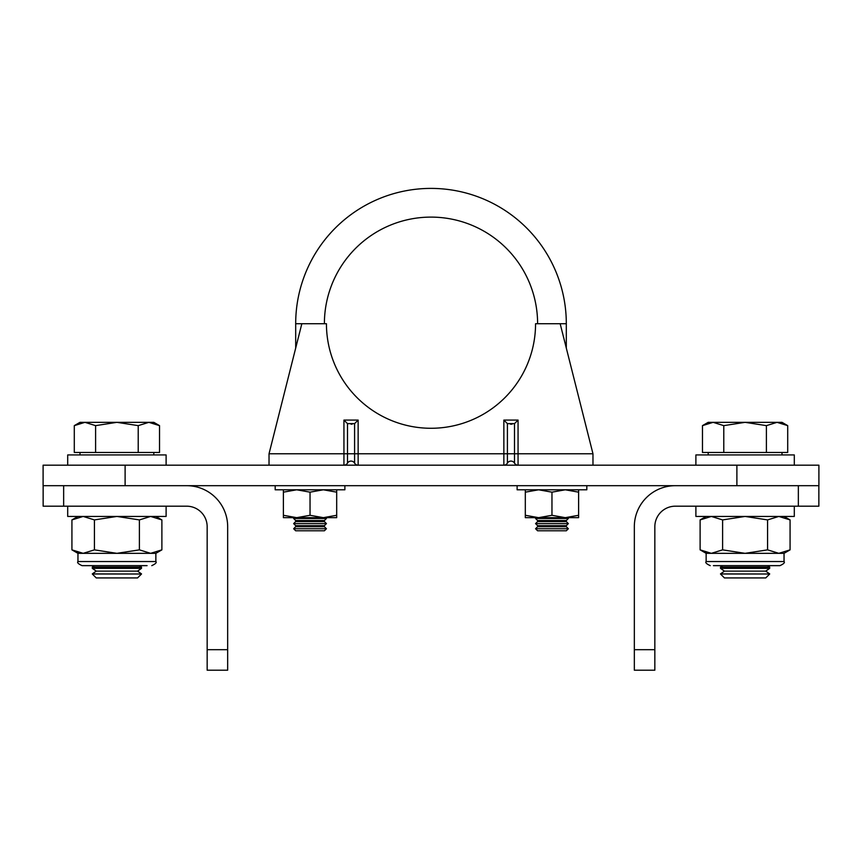 <?xml version="1.0" encoding="UTF-8"?>
<svg xmlns="http://www.w3.org/2000/svg" width="862" height="862" viewBox="0 0 862 862"><rect width="100%" height="100%" fill="white"/><g stroke="black" fill="none" stroke-linecap="round" stroke-linejoin="round"><path stroke-width="1.29" d="M507.406 423.63L507.406 463.131A4.105 4.105 0 0 1 514.506 463.131L514.506 423.63L507.406 423.63L503.861 420.074L518.062 420.074L514.506 423.63M358.139 420.074L354.594 423.63L347.494 423.63L343.938 420.074L358.139 420.074L358.139 465.178A4.105 4.105 0 0 1 354.594 463.131A4.105 4.105 0 0 0 347.494 463.131A4.105 4.105 0 0 1 343.938 465.178L343.938 453.778L269.03 453.778L301.84 323.713L326.439 323.713A104.561 104.561 0 0 0 431 428.274A104.561 104.561 0 0 0 535.561 323.713L560.16 323.713L592.97 453.778L518.062 453.778L518.062 465.178A4.105 4.105 0 0 1 514.506 463.131A4.105 4.105 0 0 0 518.062 465.178A4.105 4.105 0 0 1 514.506 463.131A4.105 4.105 0 0 0 518.062 465.178A4.105 4.105 0 0 1 514.506 463.131A4.105 4.105 0 0 0 507.406 463.131A4.105 4.105 0 0 1 503.861 465.178L503.861 420.074M518.062 420.074L518.062 453.778L354.594 453.778L354.594 463.131A4.105 4.105 0 0 0 358.139 465.178A4.105 4.105 0 0 1 354.594 463.131A4.105 4.105 0 0 0 358.139 465.178A4.105 4.105 0 0 1 354.594 463.131A4.105 4.105 0 0 0 347.494 463.131A4.105 4.105 0 0 1 343.938 465.178A4.105 4.105 0 0 0 347.494 463.131A4.105 4.105 0 0 1 343.938 465.178A4.105 4.105 0 0 0 347.494 463.131A4.105 4.105 0 0 1 343.938 465.178M507.406 463.131A4.105 4.105 0 0 1 503.861 465.178A4.105 4.105 0 0 0 507.406 463.131A4.105 4.105 0 0 1 503.861 465.178A4.105 4.105 0 0 0 507.406 463.131A4.105 4.105 0 0 1 503.861 465.178M511.996 424.179L510.423 424.179M592.97 465.178L592.97 453.778M269.03 465.178L269.03 453.778M347.494 463.131A4.105 4.105 0 0 1 351.039 461.084A4.105 4.105 0 0 0 347.494 463.131L347.494 453.778L343.938 453.778L343.938 420.074M351.039 424.179L352.084 424.179M295.688 348.108L295.688 323.713A135.312 135.312 0 0 1 431 188.401A135.312 135.312 0 0 1 566.312 323.713L566.312 348.108M324.392 323.713A106.608 106.608 0 0 1 431 217.105A106.608 106.608 0 0 1 537.608 323.713M567.541 517.663L568.36 518.493L535.561 518.493L537.608 520.54L537.608 521.564L535.561 523.611L568.36 523.611L566.312 521.564L537.608 521.564M566.312 521.564L566.312 520.54L537.608 520.54M566.312 526.693L566.312 525.658L537.608 525.658L537.608 526.693L535.561 528.74L568.36 528.74L566.312 526.693L537.608 526.693M568.36 528.74L566.312 530.787L537.608 530.787L535.561 528.74M325.62 517.663L326.439 518.493L293.64 518.493L295.688 520.54L324.392 520.54L324.392 521.564L295.688 521.564L293.64 523.611L326.439 523.611L324.392 521.564M295.688 520.54L295.688 521.564M295.688 526.693L295.688 525.658L324.392 525.658L324.392 526.693L295.688 526.693L293.64 528.74L326.439 528.74L324.392 526.693M293.64 528.74L295.688 530.787L324.392 530.787L326.439 528.74M586.817 485.683L586.817 489.788L517.114 489.788L517.114 485.683M344.886 485.683L344.886 489.788L275.183 489.788L275.183 485.683M578.617 489.788L578.617 515.282L565.289 517.663L551.96 515.282L538.631 517.663L525.314 515.282L525.314 489.788M578.617 515.282L578.617 517.663L525.314 517.663L525.314 515.282M578.617 492.17L565.289 489.788L551.96 492.17L538.631 489.788L525.314 492.17M551.96 515.282L551.96 492.17M336.686 489.788L336.686 515.282L323.369 517.663L310.04 515.282L296.711 517.663L283.382 515.282L283.382 489.788M336.686 515.282L336.686 517.663L283.382 517.663L283.382 515.282M336.686 492.17L323.369 489.788L310.04 492.17L296.711 489.788L283.382 492.17M310.04 515.282L310.04 492.17M67.699 465.178L67.699 454.931L166.107 454.931L166.107 465.178M166.107 506.188L166.107 516.435L67.699 516.435L67.699 506.188M141.508 573.995L137.554 577.939L96.253 577.939L92.309 573.995L141.508 573.995L92.309 573.898L96.253 571.129L137.554 571.129L141.508 573.898M96.253 571.129L92.309 568.36L141.508 568.36L141.508 567.088L92.309 567.088L94.367 565.644L82.052 565.644L94.367 565.644M159.524 425.634L153.813 422.337L148.867 422.337L159.524 425.634L159.524 452.475L74.294 452.475L74.294 425.634L84.95 422.337L80.004 422.337L74.294 425.634M84.95 422.337L116.909 422.337L138.211 425.634L148.867 422.337L116.909 422.337L95.607 425.634L84.95 422.337M154.686 423.361L148.867 422.337L154.654 423.361M95.607 452.475L95.607 425.634M138.211 452.475L138.211 425.634M147.09 565.644L86.728 565.644M85.23 565.644L144.342 565.644M139.396 549.859L116.909 553.339L94.421 549.859L83.172 553.339L77.957 553.339L77.957 561.539L155.86 561.539L155.86 553.339L83.172 553.339L71.923 549.859L71.923 519.915L83.172 516.435L94.421 519.915L116.909 516.435L139.396 519.915L150.645 516.435L161.884 519.915L161.884 549.859L150.645 553.339L139.396 549.859L139.396 519.915M94.421 549.859L94.421 519.915M78.065 552.585L83.172 553.339L77.537 552.423M153.555 516.683L150.645 516.435L153.555 516.683M818.857 485.683L818.857 506.188L675.345 506.188A20.505 20.505 0 0 0 654.84 526.693L654.84 670.205L634.335 670.205L634.335 526.693A40.999 40.999 0 0 1 675.345 485.683M207.16 649.7L227.665 649.7L227.665 670.205L207.16 670.205L207.16 526.693A20.505 20.505 0 0 0 186.655 506.188L43.143 506.188L43.143 485.683M227.665 649.7L227.665 526.693A40.999 40.999 0 0 0 186.655 485.683M125.109 465.178L125.109 485.683L43.1 485.683L43.1 465.178L818.9 465.178L818.9 485.683L736.891 485.683L736.891 465.178M125.109 485.683L736.891 485.683M779.948 565.644C783.72 563.91 785.088 562.541 784.043 561.539L784.043 553.339L706.14 553.339L706.14 561.539L784.043 561.539C785.088 562.541 783.72 563.91 779.948 565.644L714.91 565.644M767.579 519.915L778.828 516.435L790.077 519.915L790.077 549.859L778.828 553.339L767.579 549.859L767.579 519.915L745.091 516.435L722.604 519.915L722.604 549.859L711.355 553.339L700.116 549.859L700.116 519.915L711.355 516.435L722.604 519.915M767.579 549.859L745.091 553.339L722.604 549.859M706.247 552.585L711.355 553.339L705.719 552.423M781.737 516.683L778.828 516.435L781.737 516.683M713.413 565.644L717.658 565.644M794.301 506.188L794.301 516.435L695.893 516.435L695.893 506.188M695.893 465.178L695.893 454.931L794.301 454.931L794.301 465.178M769.691 573.995L765.747 577.939L724.446 577.939L720.492 573.995L769.691 573.995L720.492 573.898L724.446 571.129L765.747 571.129L769.691 573.898M724.446 571.129L720.492 568.36L769.691 568.36L769.691 567.088L720.492 567.088L722.55 565.644M787.706 425.634L781.996 422.337L777.05 422.337L787.706 425.634L787.706 452.475L702.476 452.475L702.476 425.634L713.133 422.337L708.187 422.337L702.476 425.634M713.133 422.337L745.091 422.337L766.393 425.634L777.05 422.337L745.091 422.337L723.789 425.634L713.133 422.337M782.868 423.361L777.05 422.337L782.847 423.361M723.789 452.475L723.789 425.634M766.393 452.475L766.393 425.634M354.594 423.63L354.594 453.778L347.494 453.778L347.494 423.63M295.688 323.713L301.84 323.713M566.312 323.713L560.16 323.713M798.352 506.188L798.352 485.683M654.84 649.7L634.335 649.7M63.648 506.188L63.648 485.683M566.312 520.54L568.36 518.493M566.312 525.658L568.36 523.611M324.392 520.54L326.439 518.493M324.392 525.658L326.439 523.611M295.688 525.658L293.64 523.611M294.459 517.663L293.64 518.493M537.608 525.658L535.561 523.611M536.38 517.663L535.561 518.493M153.813 454.931L153.813 452.475M80.004 454.931L80.004 452.475M139.45 565.644L141.508 567.088M92.309 568.36L92.309 567.088M137.554 571.129L141.508 568.36M155.86 561.539C156.906 562.541 155.537 563.91 151.766 565.644C155.537 563.91 156.906 562.541 155.86 561.539M77.957 561.539C76.912 562.541 78.28 563.91 82.052 565.644C78.28 563.91 76.912 562.541 77.957 561.539M155.86 553.339L161.884 549.859M77.957 553.339L71.923 549.859M77.957 516.435L71.923 519.915M155.86 516.435L161.884 519.915M706.14 561.539C705.094 562.541 706.463 563.91 710.234 565.644C706.463 563.91 705.094 562.541 706.14 561.539M784.043 553.339L790.077 549.859M706.14 553.339L700.116 549.859M706.14 516.435L700.116 519.915M784.043 516.435L790.077 519.915M781.996 454.931L781.996 452.475M708.187 454.931L708.187 452.475M767.633 565.644L769.691 567.088M720.492 568.36L720.492 567.088M765.747 571.129L769.691 568.36"/></g></svg>
